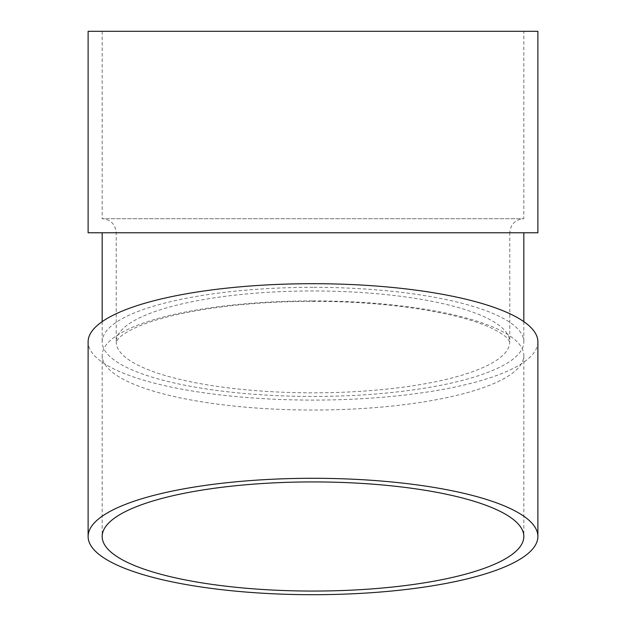 <?xml version="1.0" encoding="UTF-8"?>
<svg xmlns="http://www.w3.org/2000/svg" width="626" height="626" viewBox="0 0 626 626"><rect width="100%" height="100%" fill="white"/><g stroke="black" fill="none" stroke-linecap="round" stroke-linejoin="round"><path stroke-width="0.47" stroke-dasharray="3.13 2.35" d="M313 300.903A210.829 54.564 0 0 1 523.829 355.474A210.829 54.564 0 0 1 313 410.038A210.829 54.564 0 0 1 102.171 355.474A210.829 54.564 0 0 1 313 300.903M537.89 341.898A224.89 58.202 0 0 1 313 400.1A224.89 58.202 0 0 1 88.109 341.898M313 287.326A210.829 54.564 180 0 0 102.171 341.898A210.829 54.564 180 0 0 313 396.461A210.829 54.564 180 0 0 523.829 341.898A210.829 54.564 180 0 0 313 287.326M313 232.762L102.171 232.762L313 232.762M537.89 232.762L88.109 232.762M102.171 31.3L102.171 218.709L523.829 218.709L102.171 218.709C110.708 219.538 115.387 224.225 116.225 232.762L116.225 341.898A196.775 50.933 180 0 0 313 392.831A196.775 50.933 180 0 0 509.775 341.898A196.775 50.933 180 0 0 313 290.965A196.775 50.933 180 0 0 116.225 341.898L118.377 338.635C120.708 335.974 125.27 332.899 132.047 329.386C163.136 313.18 237.669 301.012 313 301.388C388.331 301.012 462.864 313.18 493.953 329.386C500.73 332.899 505.292 335.974 507.623 338.635L509.775 341.898L509.775 232.762L116.225 232.762L509.775 232.762C510.613 224.225 515.292 219.538 523.829 218.709L523.829 31.3L102.171 31.3L523.829 31.3M537.89 31.3L88.109 31.3M102.171 321.639L102.171 341.898M523.829 321.639L523.829 341.898M102.171 355.474L102.171 536.498M523.829 355.474L523.829 536.498"/><path stroke-width="0.94" d="M88.109 536.498L88.109 341.898A224.89 58.202 0 0 1 313 283.695A224.89 58.202 0 0 1 537.89 341.898L537.89 536.498A224.89 58.202 0 0 1 313 594.7A224.89 58.202 0 0 1 88.109 536.498A224.89 58.202 0 0 1 313 478.287A224.89 58.202 0 0 1 537.89 536.498M88.109 232.762L537.89 232.762L537.89 31.3L88.109 31.3L88.109 232.762M313 481.926A210.829 54.564 0 0 1 523.829 536.498A210.829 54.564 0 0 1 313 591.061A210.829 54.564 0 0 1 102.171 536.498A210.829 54.564 0 0 1 313 481.926M102.171 232.762L102.171 321.639M523.829 232.762L523.829 321.639"/></g></svg>
